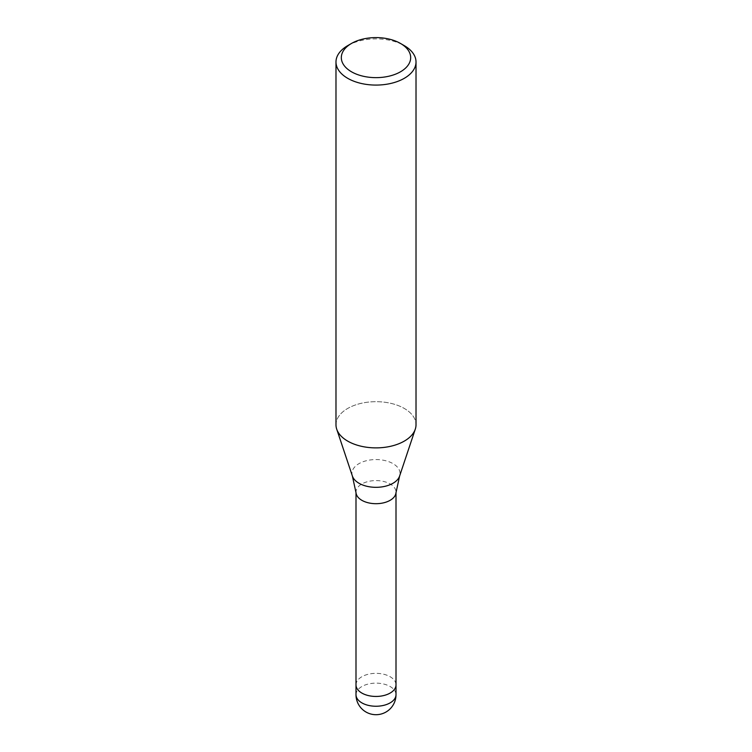 <?xml version="1.0" encoding="UTF-8"?>
<svg xmlns="http://www.w3.org/2000/svg" width="752" height="752" viewBox="0 0 752 752"><rect width="100%" height="100%" fill="white"/><g stroke="black" fill="none" stroke-linecap="round" stroke-linejoin="round"><path stroke-width="0.56" stroke-dasharray="3.76 2.82" d="M356.034 492.851A20.003 11.553 180 0 1 355.997 492.137A20.003 11.553 180 0 1 361.853 483.968A20.003 11.553 180 0 1 383.652 481.468A20.003 11.553 180 0 1 396.003 492.137A20.003 11.553 180 0 1 395.966 492.851M355.997 684.893A20.003 11.553 180 0 1 361.853 676.725A20.003 11.553 180 0 1 383.652 674.224A20.003 11.553 180 0 1 396.003 684.893M404.294 441.114A40.016 23.105 180 0 1 364.278 446.867A40.016 23.105 180 0 1 336.708 429.157A40.016 23.105 180 0 1 347.706 408.449A40.016 23.105 180 0 1 391.313 403.439A40.016 23.105 180 0 1 416.016 424.786M335.984 424.786A40.016 23.105 180 0 1 347.706 408.449A40.016 23.105 180 0 1 394.762 404.379A40.016 23.105 180 0 1 415.292 429.157L415.245 429.289M347.706 45.646A40.016 23.105 180 0 1 404.294 45.646M355.997 684.799A20.003 11.553 180 0 1 370.821 673.736A20.003 11.553 180 0 1 396.003 684.799M352.397 476.072A24.045 13.884 180 0 1 358.995 463.627A24.045 13.884 180 0 1 387.271 461.183A24.045 13.884 180 0 1 399.603 476.072M355.997 694.698A20.003 11.553 180 0 1 361.853 686.529A20.003 11.553 180 0 1 370.821 683.54A20.003 11.553 180 0 1 396.003 694.698"/><path stroke-width="1.13" d="M352.397 476.072A24.045 13.884 180 0 0 368.959 486.713A24.045 13.884 180 0 0 393.005 483.263A24.045 13.884 180 0 0 399.603 476.072L395.966 492.851A20.003 11.553 180 0 1 390.147 500.306A20.003 11.553 180 0 1 368.922 502.947A20.003 11.553 180 0 1 356.034 492.851L352.397 476.072L336.755 429.289M396.003 684.799A20.003 11.553 180 0 1 396.003 684.893A20.003 11.553 180 0 1 390.147 693.062A20.003 11.553 180 0 1 368.348 695.572A20.003 11.553 180 0 1 355.997 684.893A20.003 11.553 180 0 1 355.997 684.799M400.525 43.466L404.294 45.646A40.016 23.105 180 0 1 416.016 61.974A40.016 23.105 180 0 1 404.294 78.311A40.016 23.105 180 0 1 360.687 83.322A40.016 23.105 180 0 1 335.984 61.974A40.016 23.105 180 0 1 347.706 45.646L351.475 43.466A34.677 20.022 180 0 1 400.525 43.466A34.677 20.022 180 0 1 400.525 71.778A34.677 20.022 180 0 1 351.475 71.778A34.677 20.022 180 0 1 351.475 43.466L347.706 45.646M416.016 61.974L416.016 424.786A40.016 23.105 180 0 1 404.294 441.114A40.016 23.105 180 0 1 360.687 446.124A40.016 23.105 180 0 1 335.984 424.786L335.984 61.974M415.292 429.157A40.016 23.105 180 0 1 404.294 441.114M396.003 694.698A20.003 11.553 180 0 1 390.147 702.866A20.003 11.553 180 0 1 381.179 705.855A20.003 11.553 180 0 1 355.997 694.698A20.003 20.003 0 0 0 386.002 712.022A20.003 20.003 0 0 0 396.003 694.698L396.003 684.893A20.003 11.553 180 0 1 381.179 696.051A20.003 11.553 180 0 1 355.997 684.893L355.997 492.504M399.603 476.072L415.245 429.289M396.003 684.893L396.003 492.504M355.997 694.698L355.997 684.893"/></g></svg>
